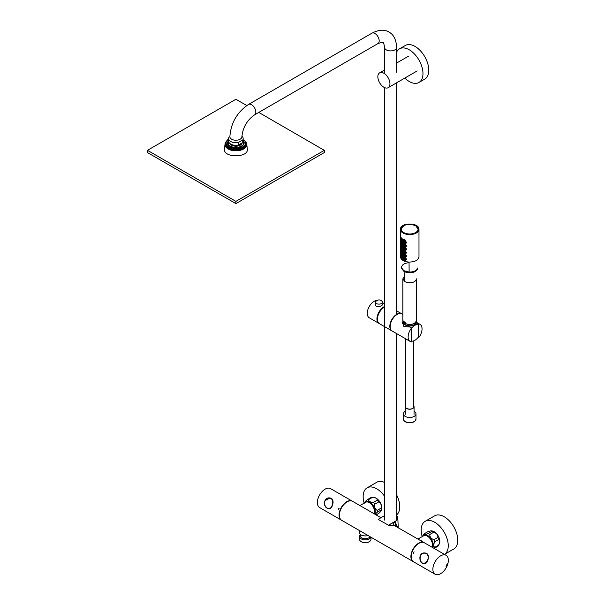 <?xml version="1.0" encoding="UTF-8"?>
<svg xmlns="http://www.w3.org/2000/svg" width="605" height="605" viewBox="0 0 605 605"><rect width="100%" height="100%" fill="white"/><g stroke="black" fill="none" stroke-linecap="round" stroke-linejoin="round"><path stroke-width="0.91" d="M364.172 503.118A19.141 11.049 60 0 1 367.129 487.834A19.141 11.049 60 0 1 376.696 488.787A19.141 11.049 60 0 1 384.583 496.259M367.129 487.834L376.658 482.336A19.141 11.049 60 0 1 384.583 482.45M396.615 494.89A19.141 11.049 60 0 1 396.615 514.931M422.192 536.612A19.141 11.049 60 0 1 425.141 521.328A19.141 11.049 60 0 1 434.715 522.274A19.141 11.049 60 0 1 447.171 538.979A19.141 11.049 60 0 1 444.463 554.377M425.141 521.328L434.67 515.831A19.141 11.049 60 0 1 444.244 516.776A19.141 11.049 60 0 1 456.745 533.648A19.141 11.049 60 0 1 453.81 548.985L444.471 554.377M229.877 136.654L229.038 137.146A7.275 4.197 0 0 0 228.622 138.545A7.275 4.197 0 0 0 238.317 142.5L242.756 139.944A7.275 4.197 0 0 0 243.172 138.545A7.275 4.197 0 0 0 241.924 136.193M242.756 139.944L242.756 142.523A7.275 4.197 0 0 0 243.172 141.124L243.172 138.545M228.622 138.545L228.622 141.124A7.275 4.197 0 0 0 238.317 145.087L242.756 142.523M238.317 142.5L238.317 145.087M242.151 142.939A6.292 3.63 180 0 1 237.999 145.994A6.292 3.63 180 0 1 231.45 145.139A6.292 3.63 180 0 1 229.764 143.385M415.824 419.772A6.216 3.592 180 0 1 415.378 420.649A6.216 3.592 180 0 1 405.289 421.745A6.216 3.592 180 0 1 403.996 420.649A6.216 3.592 180 0 1 403.543 419.772M405.312 411.241A6.292 3.63 0 0 0 403.391 413.843A6.292 3.63 0 0 0 409.683 417.48A6.292 3.63 0 0 0 415.975 413.843A6.292 3.63 0 0 0 414.13 411.279A6.292 3.63 0 0 0 414.062 411.241M225.68 142.357A10.882 6.284 -0 0 0 225.03 144.141A10.882 6.284 -0 0 0 235.897 150.811A10.882 6.284 -0 0 0 246.757 144.141A10.882 6.284 -0 0 0 246.106 142.357M245.237 141.298A10.882 6.284 -0 0 0 244.359 140.579A10.882 6.284 -0 0 0 244.027 140.352M246.757 144.141L247.286 149.049C248.897 158.049 222.89 158.049 224.5 149.057L225.03 144.141M246.779 105.535L235.897 99.288L147.484 150.335L235.897 201.374L324.31 150.335L258.759 112.417M147.484 150.335L147.484 152.566L235.897 203.613L324.31 152.566L324.31 150.335M235.897 201.374L235.897 203.613M404.805 78.083A19.421 11.208 -120 0 0 418.947 82.454L424.748 79.104A19.421 11.208 -120 0 0 427.727 63.548A19.421 11.208 -120 0 0 415.045 46.434A19.421 11.208 -120 0 0 405.335 45.473L399.534 48.824A19.421 11.208 -120 0 0 396.615 52.121M418.947 82.454A19.421 11.208 -120 0 0 421.927 66.898A19.421 11.208 -120 0 0 409.237 49.784A19.421 11.208 -120 0 0 399.534 48.824M403.278 321.86A6.451 3.728 0 0 0 403.233 322.435A6.451 3.728 0 0 0 405.123 324.93A6.451 3.728 0 0 0 412.043 325.762A6.451 3.728 0 0 0 416.134 322.435A6.451 3.728 0 0 0 416.096 321.86M403.391 322.049L403.391 322.162A6.292 3.63 0 0 0 405.237 324.726A6.292 3.63 0 0 0 412.088 325.513A6.292 3.63 0 0 0 415.975 322.162L415.975 322.049M405.274 323.32A6.292 3.63 180 0 1 405.237 323.297A6.292 3.63 180 0 1 404.465 322.752M403.709 225.733A8.508 4.908 -0 0 0 401.183 229.227A8.508 4.908 -0 0 0 409.683 234.135A8.508 4.908 -0 0 0 418.191 229.227A8.508 4.908 -0 0 0 415.695 225.756A8.508 4.908 -0 0 0 415.658 225.733M383.903 87.256A8.561 4.938 -120 0 0 388.183 87.68A8.561 4.938 -120 0 0 389.953 83.762A8.561 4.938 -120 0 0 383.903 73.281A8.561 4.938 -120 0 0 379.622 72.857A8.561 4.938 -120 0 0 378.306 79.716A8.561 4.938 -120 0 0 383.903 87.256M229.182 145.51A7.434 4.288 180 0 1 228.887 142.243M242.907 142.243A7.434 4.288 180 0 1 242.605 145.51M232.668 149.874L233.613 149.548L225.801 145.041L226.02 146.032L225.839 144.466L226.459 144.308L233.341 148.278L233.749 149.594L232.668 149.874A10.391 5.997 180 0 1 226.02 146.032M233.341 148.278A9.778 5.642 -0 0 0 242.809 146.818A9.778 5.642 -0 0 0 245.335 141.358L246.031 142.077A10.308 5.952 180 0 1 233.643 148.974M225.726 144.966A10.391 5.997 180 0 1 225.506 143.725L225.506 144.436A10.391 5.997 -0 0 0 226.02 146.304A10.391 5.997 -0 0 0 237.531 150.365A10.391 5.997 -0 0 0 246.288 144.436L246.288 143.725A10.391 5.997 180 0 1 233.749 149.594M245.335 141.358L243.172 140.11M424.256 542.715A10.943 6.315 120 0 0 424.105 542.625L394.687 525.73A2.738 2.186 108.5 0 1 393.946 522.244L395.776 523.348L397.379 526.887M394.687 525.73L388.44 525.208L393.946 522.244M395.685 526.214A2.738 2.163 133.4 0 1 395.776 523.348L395.708 521.003A7.222 4.167 0 0 0 397.818 517.956A7.222 4.167 0 0 0 396.615 515.747M420.082 540.303L417.972 539.085M420.354 540.167L420.951 540.802M421.178 540.658L423.462 542.254M424.105 542.625A10.943 6.315 120 0 0 413.17 548.939A10.943 6.315 120 0 0 413.17 561.576A10.943 6.315 120 0 0 413.328 561.659M366.645 509.448L360.172 505.712M384.583 515.634L378.14 519.355L388.44 525.208M395.708 521.003L388.357 525.246M413.17 561.576L341.621 520.262A10.943 6.315 -60 0 1 341.621 507.633A10.943 6.315 -60 0 1 352.556 501.318L380.969 517.721M368.052 535.523A6.02 3.471 180 0 1 359.257 532.574L359.113 530.366M432.159 547.275A7.381 4.265 -120 0 0 430.246 538.836A7.381 4.265 -120 0 0 423.644 535.773L417.942 539.063M374.14 513.774A7.381 4.265 -120 0 0 372.234 505.341A7.381 4.265 -120 0 0 365.632 502.279L359.93 505.568M426.495 553.666C428.461 555.413 428.718 557.878 427.274 561.054L424.097 563.565C418.955 563.406 418.305 552.267 425.028 553.212L426.495 553.666M327.388 508.155C324.726 506.347 323.94 503.836 325.036 500.63L329.589 498.24C335.14 498.429 332.311 509.259 328.666 508.593L327.388 508.155M371.001 537.225L371.001 539.327A5.732 3.312 180 0 1 369.322 541.664A5.732 3.312 180 0 1 361.215 541.664L361.215 541.664A5.732 3.312 180 0 1 359.536 539.327L359.536 536.552A5.732 3.312 180 0 1 360.346 534.85M369.073 541.8A5.074 2.927 180 0 1 368.853 541.936A5.074 2.927 180 0 1 361.677 541.936L361.215 541.664L361.677 541.936A5.074 2.927 180 0 1 361.457 541.8M360.346 534.449L360.346 535.886A4.923 2.843 0 0 0 361.782 537.898A4.923 2.843 0 0 0 370.003 536.658M370.895 537.172A5.732 3.312 180 0 1 366.948 539.713A5.732 3.312 180 0 1 361.215 538.889A5.732 3.312 180 0 1 359.536 536.552M339.11 508.631A9.627 5.558 120 0 0 338.626 509.954M438.088 546.028A8.886 5.135 -120 0 0 438.67 545.113C440.122 542.405 440.122 540.545 438.67 539.531A8.886 5.135 -120 0 0 437.861 537.452C437.929 534.873 436.53 533.141 433.679 532.241A8.886 5.135 -120 0 0 432.061 531.311L431.773 530.872L433.089 531.19A7.933 4.575 -120 0 1 439.714 542.67L438.088 546.028A8.886 5.135 -120 0 1 437.861 546.262L434.133 548.417M424.007 533.913L427.879 531.682C430.73 530.721 432.121 530.593 432.061 531.311L428.196 533.542C425.345 534.502 423.954 534.631 424.007 533.913A8.886 5.135 -120 0 0 423.78 534.147L422.441 536.469M437.861 537.452L433.997 539.683C431.146 538.79 429.754 537.051 429.807 534.472A8.886 5.135 -120 0 0 428.196 533.542M433.679 532.241L429.807 534.472M438.67 545.113L434.806 547.343C433.346 546.315 433.346 544.455 434.806 541.762A8.886 5.135 -120 0 0 433.997 539.683M438.67 539.531L434.806 541.762M434.103 548.395A8.886 5.135 -120 0 0 434.806 547.343M432.749 547.616A7.933 4.575 -120 0 0 429.936 537.391A7.933 4.575 -120 0 0 422.509 536.423M376.121 514.923L378.67 513.448C380.931 511.467 381.74 510.317 381.089 510.007A8.886 5.135 -120 0 0 381.089 508.147C381.74 505.228 380.931 503.156 378.67 501.916A8.886 5.135 -120 0 0 377.27 500.176C377.112 498.399 375.501 497.469 372.438 497.386A8.886 5.135 -120 0 0 371.357 497.431A8.886 5.135 -120 0 0 371.039 497.507L367.174 499.745C364.913 501.727 364.112 502.868 364.755 503.178M377.27 500.176L373.406 502.407C370.336 502.316 368.725 501.386 368.574 499.617A8.886 5.135 -120 0 0 367.174 499.745M372.438 497.386L368.574 499.617M381.089 508.147L377.225 510.378C374.964 509.145 374.155 507.066 374.805 504.147A8.886 5.135 -120 0 0 373.406 502.407M378.67 501.916L374.805 504.147M371.357 497.431L375.077 497.703A7.933 4.575 -120 0 1 381.702 509.176L381.324 510.476L381.089 510.007L377.225 512.238A8.886 5.135 -120 0 0 377.225 510.378M375.115 514.341L377.225 512.238M374.737 514.121A7.933 4.575 -120 0 0 371.916 503.897A7.933 4.575 -120 0 0 364.497 502.936M413.79 405.819A4.379 2.526 180 0 1 414.062 406.704A4.379 2.526 180 0 1 411.362 409.033A4.379 2.526 180 0 1 406.59 408.488A4.379 2.526 180 0 1 405.312 406.704A4.379 2.526 180 0 1 405.584 405.819M413.79 406.227A4.182 2.412 180 0 1 411.665 408.829A4.182 2.412 180 0 1 406.726 408.413A4.182 2.412 180 0 1 405.584 406.227M392.032 330.935A9.846 5.687 -60 0 1 391.866 330.844L379.486 323.698A9.846 5.687 -60 0 1 377.981 315.81A9.846 5.687 -60 0 1 384.409 307.136A9.846 5.687 -60 0 1 384.583 307.037M391.866 330.844A9.846 5.687 -60 0 1 390.354 322.957A9.846 5.687 -60 0 1 396.789 314.275A9.846 5.687 -60 0 1 401.712 313.791A9.846 5.687 -60 0 1 401.871 313.889M375.433 302.863L375.992 303.589C379.365 304.633 381.657 304.118 382.859 302.039C380.326 299.218 377.792 299.218 375.251 302.031L375.433 302.863M382.859 302.039L382.889 304.338L381.763 305.601C379.706 306.803 377.777 306.932 375.97 305.979L375.221 304.33L375.244 302.031M379.237 323.531A9.846 5.687 -60 0 1 378.964 323.395A9.846 5.687 -60 0 1 377.459 315.507A9.846 5.687 -60 0 1 383.888 306.833A9.846 5.687 -60 0 1 384.583 306.47M378.964 323.395L369.3 317.814A9.846 5.687 -60 0 1 367.787 309.926A9.846 5.687 -60 0 1 374.223 301.252A9.846 5.687 -60 0 1 376.03 300.481M411.619 341.144A9.188 5.301 120 0 0 418.388 337.106L418.388 324.431A9.188 5.301 120 0 0 411.619 328.205M418.388 324.431L416.104 322.858M402.93 321.066L402.461 323.463M411.619 327.94A9.846 5.687 120 0 0 410.175 341.417A9.846 5.687 120 0 0 411.619 341.863L411.619 327.94L409.986 326.995L403.807 326.549L402.854 320.597M418.577 323.917L418.577 337.84A9.846 5.687 120 0 0 420.021 324.363A9.846 5.687 120 0 0 418.577 323.917L416.293 322.215M410.175 341.417L392.191 331.033A9.846 5.687 -60 0 1 390.686 323.146A9.846 5.687 -60 0 1 397.114 314.464A9.846 5.687 -60 0 1 402.038 313.98L402.847 314.449M418.577 337.84L418.047 337.529M447.163 563.837L446.014 566.794L447.163 563.837M414.38 323.289A6.451 3.728 180 0 1 405.547 323.592L405.274 322.367A6.836 3.948 180 0 1 404.851 322.14A6.836 3.948 180 0 1 404.465 321.898L404.73 323.123A6.451 3.728 180 0 1 404.465 322.919M405.547 323.592L405.274 323.433A6.836 3.948 -0 0 0 412.565 324A6.836 3.948 -0 0 0 416.52 320.423C414.932 324.295 411.211 325.361 405.358 323.615M404.533 323.138L402.847 320.423A6.836 3.948 -0 0 0 404.465 322.964L404.73 323.123M404.654 241.992C402.892 239.013 403.384 243.981 404.654 241.992M404.624 241.917L404.034 242.348L403.588 241.1L404.034 241.123M404.14 224.954L404.072 224.992C412.058 222.912 417.027 224.342 418.985 229.272C418.335 232.706 415.022 234.49 409.048 234.627C403.739 234.143 400.85 232.358 400.389 229.272L403.157 225.446M406.779 259.341C404.669 256.565 405.153 261.481 406.779 259.341M402.227 249.056C401.024 245.743 401.365 250.825 402.227 249.056M403.754 249.986C402.166 246.9 402.62 251.899 403.754 249.986M405.66 250.697C403.724 247.816 404.231 252.754 405.66 250.697M406.779 249.29C404.669 246.515 405.153 251.43 406.779 249.29M404.654 248.693C402.892 245.713 403.384 250.682 404.654 248.693M402.945 247.868C401.538 244.677 401.947 249.714 402.945 247.868M401.607 246.84C400.623 243.391 400.888 248.511 401.607 246.84M402.227 245.706C401.024 242.393 401.365 247.475 402.227 245.706M403.754 246.636C402.166 243.55 402.62 248.549 403.754 246.636M405.66 247.347C403.724 244.473 404.231 249.411 405.66 247.347M406.779 245.94C404.669 243.165 405.153 248.08 406.779 245.94M404.654 245.343C402.892 242.363 403.384 247.332 404.654 245.343M402.945 244.526C401.538 241.327 401.947 246.364 402.945 244.526M401.607 243.49C400.623 240.041 400.888 245.161 401.607 243.49M402.227 242.355C401.024 239.043 401.365 244.125 402.227 242.355M401.607 240.14C400.623 236.691 400.888 241.811 401.607 240.14M402.945 241.176C401.538 237.977 401.947 243.013 402.945 241.176M402.537 242.817C404.269 245.842 403.369 240.661 402.537 242.817M405.66 243.996C403.724 241.123 404.231 246.061 405.66 243.996M406.779 242.59C404.669 239.814 405.153 244.73 406.779 242.59M405.66 240.646C403.724 237.773 404.231 242.711 405.66 240.646M403.754 239.935C402.166 236.85 402.62 241.849 403.754 239.935M402.227 239.005C401.024 235.693 401.365 240.775 402.227 239.005M404.148 260.437C406.28 263.236 405.229 258.176 404.148 260.437M405.66 257.397C403.724 254.516 404.231 259.454 405.66 257.397M406.779 255.991C404.669 253.215 405.153 258.131 406.779 255.991M404.148 253.737C406.28 256.535 405.229 251.476 404.148 253.737M406.779 252.64C404.669 249.865 405.153 254.781 406.779 252.64M404.654 252.043C402.892 249.063 403.384 254.032 404.654 252.043M402.945 251.219C401.538 248.027 401.947 253.064 402.945 251.219M401.607 250.19C400.623 246.742 400.888 251.862 401.607 250.19M402.227 252.406C401.024 249.094 401.365 254.168 402.227 252.406M403.754 253.336C402.166 250.251 402.62 255.249 403.754 253.336M402.945 254.569C401.538 251.377 401.947 256.414 402.945 254.569M404.654 255.393C402.892 252.414 403.384 257.382 404.654 255.393M403.754 256.686C402.166 253.593 402.62 258.6 403.754 256.686M402.227 255.756C401.024 252.436 401.365 257.518 402.227 255.756M402.945 257.919C401.538 254.72 401.947 259.764 402.945 257.919M404.654 258.743C402.892 255.764 403.384 260.725 404.654 258.743M403.754 260.029C402.166 256.943 402.62 261.95 403.754 260.029M402.227 259.106C401.024 255.786 401.365 260.868 402.227 259.106M401.607 256.891C400.623 253.442 400.888 258.562 401.607 256.891M401.607 253.54C400.623 250.092 400.888 255.212 401.607 253.54M400.495 229.182C399.928 236.018 419.424 236.026 418.872 229.189C419.462 222.345 399.928 222.33 400.495 229.182M404.624 255.318L404.034 255.749L403.588 254.501L404.034 254.523M404.624 248.617L404.034 249.048L404.034 247.823M404.042 271.463L406.56 272.447L404.042 271.463L401.773 268.786L404.042 271.463L404.851 281.635L402.847 278.845L404.737 276.122M416.52 320.423L416.52 278.845C415.582 282.006 412.406 283.216 407.014 282.482L404.851 281.635M417.601 268.786C416.006 272.099 412.323 273.324 406.56 272.447C412.323 273.324 416.006 272.099 417.601 268.786L417.783 267.954C416.769 270.639 413.888 272.016 409.124 272.068L403.913 270.7L401.591 267.954C401.486 264.975 403.974 263.213 409.048 262.676C403.974 263.213 401.486 264.975 401.591 267.954L403.913 270.7L409.124 272.068L409.048 262.086C415.022 261.95 418.335 260.165 418.985 256.732C418.335 260.165 415.022 261.95 409.048 262.086C403.739 261.61 400.85 259.825 400.389 256.732C400.85 259.825 403.739 261.61 409.048 262.086M405.947 251.816L405.116 252.058L405.947 251.816M404.571 252.247L404.125 252.429L404.571 252.247M403.497 252.724L402.643 253.223L403.497 252.724M404.624 245.267L404.034 245.698L403.588 244.45L404.034 244.473M405.607 247.271L404.934 247.732L404.45 246.522L405.607 247.271M402.159 246.84L402.915 247.838L402.438 248.133L402.438 246.9M404.624 251.967L404.034 252.398L403.588 251.151L404.034 251.173M402.945 241.244L402.438 241.433L402.438 240.208M404.934 243.157L404.934 244.382L404.934 243.157M401.591 253.79L401.289 252.497M404.034 257.874L404.034 259.099L404.034 257.874M402.945 254.637L402.438 254.826L402.438 253.601M404.934 253.208L404.934 254.433L404.934 253.208M405.947 255.181L405.947 256.414L405.947 255.181M401.591 240.389L401.289 239.096M404.934 256.558L404.934 257.783L404.934 256.558M404.934 239.807L404.934 241.032L404.934 239.807M405.947 241.788L405.947 243.013L405.947 241.788M425.202 552.993C418.637 552.146 418.539 562.635 423.742 563.769M436.742 574.75A10.935 6.315 120 0 0 446.74 566.673A10.935 6.315 120 0 0 446.074 555.307A10.935 6.315 120 0 0 444.471 554.815A10.935 6.315 120 0 0 434.473 562.884A10.935 6.315 120 0 0 435.139 574.258A10.935 6.315 120 0 0 436.742 574.75M414.077 551.79L413.48 553.318M435.139 574.258L413.442 561.727A10.935 6.315 -60 0 1 412.776 550.361A10.935 6.315 -60 0 1 422.774 542.284A10.935 6.315 -60 0 1 424.377 542.783L446.074 555.307M426.646 553.454L425.088 552.978C417.934 551.957 418.69 563.716 424.113 563.875C427.334 564.533 430.397 555.496 426.646 553.454M327.691 508.412L328.424 508.745M329.869 497.96L325.157 500.426M341.326 520.096L319.629 507.572A10.935 6.315 -60 0 1 318.964 496.198A10.935 6.315 -60 0 1 328.969 488.129A10.935 6.315 -60 0 1 330.572 488.621L352.269 501.152A10.935 6.315 120 0 0 350.666 500.653A10.935 6.315 120 0 0 340.66 508.729A10.935 6.315 120 0 0 341.326 520.096A10.935 6.315 120 0 0 341.462 520.171M338.278 509.902L338.868 508.366M327.464 508.389L328.795 508.843C332.516 509.554 335.639 498.142 329.763 497.945C323.894 497.053 322.548 506.241 327.464 508.389M230.717 144.073A6.292 3.63 0 0 0 236.774 145.608A6.292 3.63 0 0 0 241.864 143.158M415.378 420.649L415.975 418.985A6.292 3.63 180 0 1 412.088 422.343A6.292 3.63 180 0 1 405.237 421.549A6.292 3.63 180 0 1 403.391 418.985L403.391 413.843M415.62 225.71A8.394 4.848 -0 0 0 401.576 227.881A8.394 4.848 -0 0 0 411.861 233.817A8.394 4.848 -0 0 0 415.62 225.71M231.639 139.21A6.02 3.471 180 0 1 229.877 136.76C230.868 122.951 237.092 112.175 248.549 104.415A6.02 3.471 -120 0 1 251.559 104.718A6.02 3.471 -120 0 1 255.491 110.019A6.02 3.471 -120 0 1 254.569 114.837C247.006 120.213 242.794 127.519 241.909 136.76A6.02 3.471 180 0 1 238.196 139.967A6.02 3.471 180 0 1 231.639 139.21M254.569 114.837L377.943 43.605A6.02 3.471 -120 0 0 378.866 38.788A6.02 3.471 -120 0 0 374.934 33.487A6.02 3.471 -120 0 0 371.924 33.184L248.549 104.415M377.943 43.605L381.929 42.282C382.98 43.401 383.237 39.665 384.583 47.44A6.02 3.471 0 0 0 390.596 50.911A6.02 3.471 0 0 0 396.615 47.44C396.237 39.733 393.704 34.614 389.023 32.088C384.485 29.29 378.791 29.66 371.924 33.184M243.172 140.912A8.069 4.659 180 0 1 242.907 145.23A8.069 4.659 180 0 1 230.187 146.221A8.069 4.659 180 0 1 228.887 145.23A8.069 4.659 180 0 1 228.622 140.912M228.622 140.534A8.289 4.787 -0 0 0 235.897 147.62A8.289 4.787 -0 0 0 243.172 140.534M232.751 149.503A10.119 5.838 180 0 1 226.278 145.76L232.751 149.503M244.511 140.882A10.119 5.838 180 0 0 243.172 139.884A10.391 5.997 180 0 1 244.722 141.003M225.839 144.466A10.308 5.952 180 0 1 225.763 142.077L225.506 143.725A10.391 5.997 180 0 1 225.597 142.909M245.955 141.865A10.308 5.952 180 0 1 246.031 142.077L246.288 143.725A10.391 5.997 180 0 0 246.19 142.909M228.622 139.059A9.778 5.642 -0 0 0 226.459 144.308M395.92 526.35A2.738 2.178 145.4 0 1 396.252 524.202M417.783 267.954C416.769 270.639 413.888 272.016 409.124 272.068M403.996 420.649L403.391 418.985M415.975 418.985L415.975 413.843M418.191 229.227L415.673 225.703C408.224 223.184 403.391 224.357 401.183 229.227M408.632 56.106L396.615 63.041M384.583 69.991L379.622 72.857M417.193 70.929L388.183 87.68M396.615 72.229L396.615 47.44M384.583 72.229L384.583 47.44M396.615 520.066L396.615 333.582M396.615 314.381L396.615 82.809M384.583 520.066L384.583 87.604M228.887 145.23C233.56 148.301 238.234 148.301 242.907 145.23M244.904 141.109L243.172 139.793M225.763 142.077L228.622 138.863M397.818 517.956L398.234 527.689M368.853 541.936L369.322 541.664M405.312 406.704L405.312 414.296M414.062 406.704L414.062 414.296M405.584 338.762L405.584 407.18M413.79 340.812L413.79 407.18M401.712 313.791L396.615 310.849M382.874 302.916L384.583 303.899M420.021 324.363L416.134 322.117M403.588 241.1L404.495 242.302M400.389 229.272L400.389 256.732M418.985 229.272L418.985 256.732M401.773 268.786L401.591 267.954M403.588 254.501L404.495 255.703M403.588 247.8L404.495 249.003M402.847 278.845L402.847 320.423M403.588 244.45L404.495 245.653M404.45 246.522L405.516 247.611M403.588 251.151L404.495 252.353"/></g></svg>

